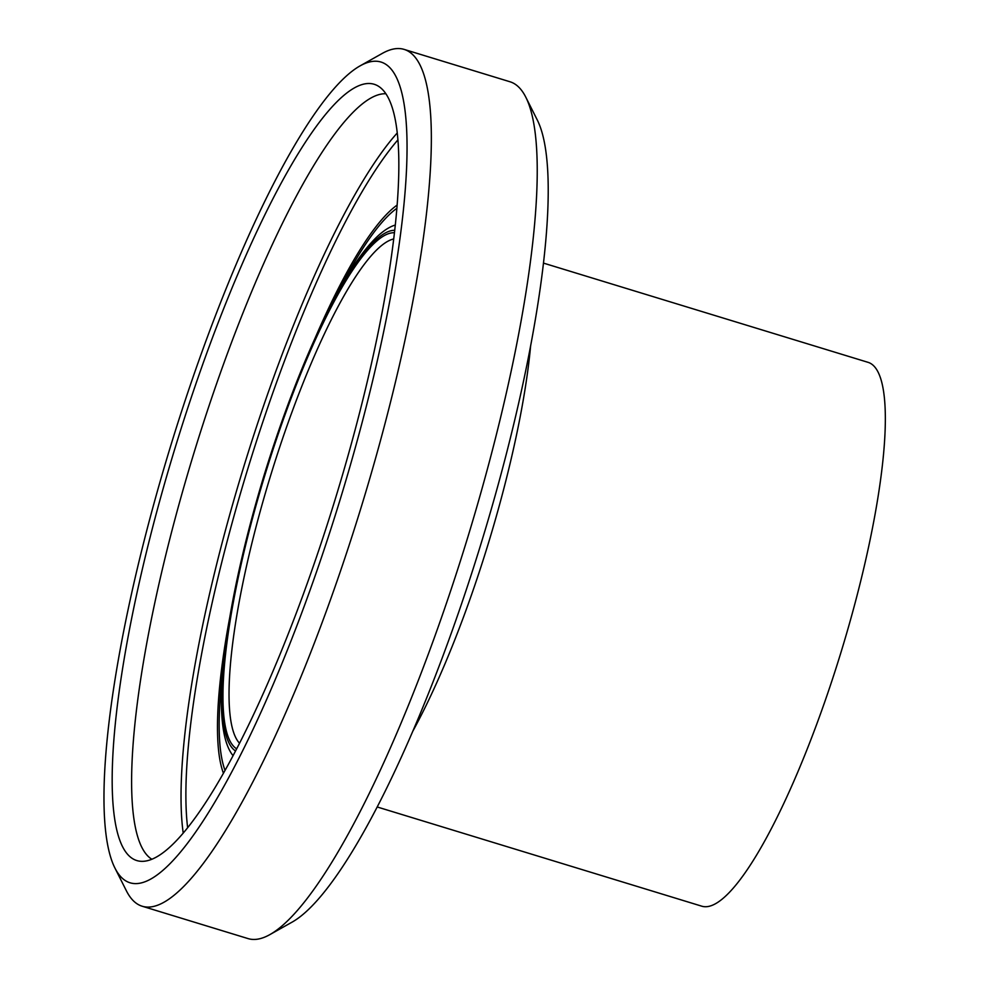 <?xml version="1.0" encoding="UTF-8"?>
<svg xmlns="http://www.w3.org/2000/svg" width="988" height="988" viewBox="0 0 988 988"><rect width="100%" height="100%" fill="white"/><g stroke="black" fill="none" stroke-linecap="round" stroke-linejoin="round"><path stroke-width="1.48" d="M360.126 65.85L382.368 53.364A447.984 92.773 107 0 1 404.117 49.4A447.984 92.773 107 0 1 361.88 504.942A447.984 92.773 107 0 1 142.186 906.231A447.984 92.773 107 0 1 126.378 890.781L114.904 867.995A429.125 88.871 -73 0 0 340.502 498.397A429.125 88.871 -73 0 0 360.126 65.85A429.125 88.871 -73 0 0 152.671 508.24A429.125 88.871 -73 0 0 114.904 867.995M525.814 97.219L537.287 120.005A429.125 88.871 107 0 1 481.675 541.56A429.125 88.871 107 0 1 292.065 922.15L269.823 934.636A447.984 92.773 -73 0 0 467.769 537.311A447.984 92.773 -73 0 0 525.814 97.219A447.984 92.773 -73 0 0 510.006 81.769L404.117 49.4M142.186 906.231L248.074 938.6A447.984 92.773 -73 0 0 269.823 934.636M360.781 84.968A405.883 84.054 -73 0 0 163.279 488.121A405.883 84.054 -73 0 0 141.605 861.338A405.883 84.054 -73 0 0 335.895 497.001A405.883 84.054 -73 0 0 378.528 86.289A405.883 84.054 -73 0 0 360.781 84.968M385.876 93.749A400.832 83.017 -73 0 0 377.107 95.194A400.832 83.017 -73 0 0 188.214 472.042A400.832 83.017 -73 0 0 151.856 859.264M377.206 806.974L701.801 906.194A284.359 58.885 -73 0 0 841.245 651.475A284.359 58.885 -73 0 0 868.057 362.337L543.462 263.104M412.836 731.157A284.359 58.885 -73 0 0 530.618 345.886M397.25 132.96A400.832 83.017 -73 0 0 243.184 468.658A400.832 83.017 -73 0 0 183.212 833.106M397.905 139.888A397.053 82.226 -73 0 0 247.457 469.955A397.053 82.226 -73 0 0 187.634 827.746M397.127 205.084A307.601 63.701 -73 0 0 315.048 338.242M229.846 616.957A307.601 63.701 -73 0 0 223.436 773.246M396.867 208.32A304.366 63.034 -73 0 0 339.106 290.089M222.868 670.333A304.366 63.034 -73 0 0 225.042 770.418M395.286 225.091A279.604 57.909 -73 0 0 393.669 225.585A279.604 57.909 -73 0 0 390.211 227.092A279.604 57.909 -73 0 0 390.198 227.104C353.099 245.765 301.575 353.173 263.808 476.228C226.783 598.629 209.814 715.077 230.019 751.139A279.604 57.909 -73 0 0 230.031 751.164A279.604 57.909 -73 0 0 233.094 755.635M394.718 230.303A272.737 56.489 -73 0 0 389.111 231.291A272.737 56.489 -73 0 0 260.82 486.923A272.737 56.489 -73 0 0 235.539 750.991M394.447 232.736A270.206 55.958 -73 0 0 388.457 233.699A270.206 55.958 -73 0 0 261.067 487.924A270.206 55.958 -73 0 0 236.675 748.818M393.706 238.96A265.488 54.982 -73 0 0 391.643 239.553A265.488 54.982 -73 0 0 268.934 481.094A265.488 54.982 -73 0 0 239.541 743.248"/></g></svg>
